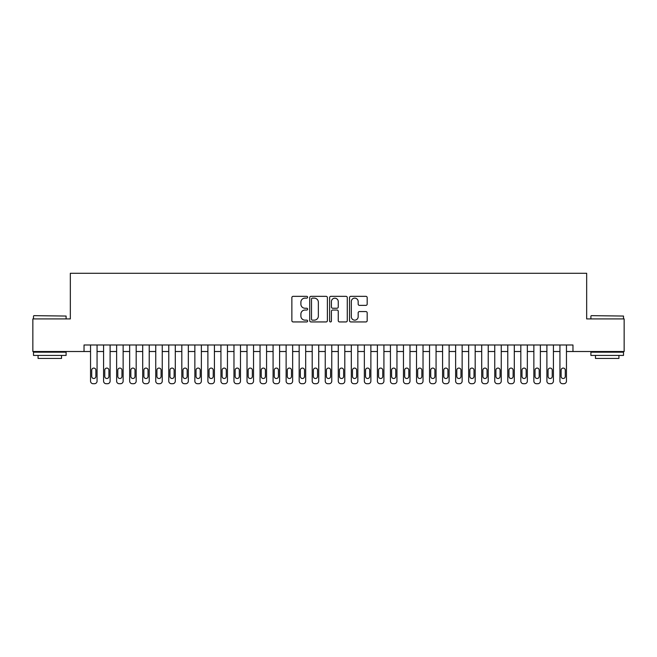 <?xml version="1.0" encoding="UTF-8"?>
<svg xmlns="http://www.w3.org/2000/svg" width="657" height="657" viewBox="0 0 657 657"><rect width="100%" height="100%" fill="white"/><g stroke="black" fill="none" stroke-linecap="round" stroke-linejoin="round"><path stroke-width="0.99" d="M307.64 297.235A0.895 0.895 0 0 0 306.745 296.34L293.145 296.34A1.281 1.281 0 0 0 291.864 297.621L291.864 320.657A1.281 1.281 0 0 0 293.145 321.938L306.745 321.938A0.895 0.895 0 0 0 307.64 321.043A0.895 0.895 0 0 0 306.745 320.148L304.979 320.148A4.098 4.098 0 0 1 300.89 316.05L300.89 314.128A4.098 4.098 0 0 1 304.979 310.03L306.745 310.03A0.895 0.895 0 0 0 307.64 309.135A0.895 0.895 0 0 0 306.745 308.24L304.979 308.24A4.098 4.098 0 0 1 300.89 304.15L300.89 302.228A4.098 4.098 0 0 1 304.979 298.13L306.745 298.13A0.895 0.895 0 0 0 307.64 297.235M365.9 305.365A1.281 1.281 0 0 0 367.181 304.084L367.181 297.621A1.281 1.281 0 0 0 365.9 296.34L350.797 296.34A1.281 1.281 0 0 0 349.524 297.621L349.524 320.657A1.281 1.281 0 0 0 350.797 321.938L365.9 321.938A1.281 1.281 0 0 0 367.181 320.657L367.181 312.847A1.281 1.281 0 0 0 365.9 311.566L359.436 311.566A1.281 1.281 0 0 0 358.164 312.847L358.164 316.723A3.425 3.425 0 0 1 354.739 320.148A3.425 3.425 0 0 1 351.314 316.723L351.314 301.555A3.425 3.425 0 0 1 354.739 298.13A3.425 3.425 0 0 1 358.164 301.555L358.164 304.084A1.281 1.281 0 0 0 359.436 305.365L365.9 305.365M84.03 351.511L32.85 351.511L32.85 318.916L70.332 318.916L70.332 273.279L586.668 273.279L586.668 318.916L624.15 318.916L624.15 351.511L572.97 351.511L572.97 344.991L84.03 344.991L84.03 351.511L90.543 351.511M327.383 297.621A1.281 1.281 0 0 0 326.102 296.34L310.999 296.34A1.281 1.281 0 0 0 309.718 297.621L309.718 320.657A1.281 1.281 0 0 0 310.999 321.938L326.102 321.938A1.281 1.281 0 0 0 327.383 320.657L327.383 297.621M330.898 296.34L346.001 296.34A1.281 1.281 0 0 1 347.282 297.621L347.282 320.657A1.281 1.281 0 0 1 346.001 321.938L339.538 321.938A1.281 1.281 0 0 1 338.256 320.657L338.256 311.311A1.281 1.281 0 0 0 336.975 310.03L332.688 310.03A1.281 1.281 0 0 0 331.415 311.311L331.415 321.043A0.895 0.895 0 0 1 330.512 321.938A0.895 0.895 0 0 1 329.617 321.043L329.617 297.621A1.281 1.281 0 0 1 330.898 296.34M97.064 344.991L97.064 381.109L97.064 351.511L103.584 351.511M110.105 344.991L110.105 381.109L110.105 351.511L116.626 351.511M123.138 344.991L123.138 381.109L123.138 351.511L129.659 351.511M136.18 344.991L136.18 381.109L136.18 351.511L142.7 351.511M149.221 344.991L149.221 381.109L149.221 351.511L155.742 351.511M162.254 344.991L162.254 381.109L162.254 351.511L168.775 351.511M175.296 344.991L175.296 381.109L175.296 351.511L181.817 351.511M188.337 344.991L188.337 381.109L188.337 351.511L194.858 351.511M201.37 344.991L201.37 381.109L201.37 351.511L207.891 351.511M214.412 344.991L214.412 381.109L214.412 351.511L220.933 351.511M227.453 344.991L227.453 381.109L227.453 351.511L233.974 351.511M240.487 344.991L240.487 381.109L240.487 351.511L247.007 351.511M253.528 344.991L253.528 381.109L253.528 351.511L260.049 351.511M266.57 344.991L266.57 381.109L266.57 351.511L273.082 351.511M279.603 344.991L279.603 381.109L279.603 351.511L286.123 351.511M292.644 344.991L292.644 381.109L292.644 351.511L299.165 351.511M305.686 344.991L305.686 381.109L305.686 351.511L312.198 351.511M318.719 344.991L318.719 381.109L318.719 351.511L325.24 351.511M331.76 344.991L331.76 381.109L331.76 351.511L338.281 351.511M344.802 344.991L344.802 381.109L344.802 351.511L351.314 351.511M357.835 344.991L357.835 381.109L357.835 351.511L364.356 351.511M370.877 344.991L370.877 381.109L370.877 351.511L377.397 351.511M383.918 344.991L383.918 381.109L383.918 351.511L390.43 351.511M396.951 344.991L396.951 381.109L396.951 351.511L403.472 351.511M409.993 344.991L409.993 381.109L409.993 351.511L416.513 351.511M423.026 344.991L423.026 381.109L423.026 351.511L429.547 351.511M436.067 344.991L436.067 381.109L436.067 351.511L442.588 351.511M449.109 344.991L449.109 381.109L449.109 351.511L455.63 351.511M462.142 344.991L462.142 381.109L462.142 351.511L468.663 351.511M475.183 344.991L475.183 381.109L475.183 351.511L481.704 351.511M488.225 344.991L488.225 381.109L488.225 351.511L494.746 351.511M501.258 344.991L501.258 381.109L501.258 351.511L507.779 351.511M514.3 344.991L514.3 381.109L514.3 351.511L520.82 351.511M527.341 344.991L527.341 381.109L527.341 351.511L533.862 351.511M540.374 344.991L540.374 381.109L540.374 351.511L546.895 351.511M553.416 344.991L553.416 381.109L553.416 351.511L559.936 351.511M566.457 344.991L566.457 381.109L566.457 351.511L572.97 351.511M312.404 298.13A0.895 0.895 0 0 0 311.508 299.025L311.508 319.245A0.895 0.895 0 0 0 312.404 320.148L314.26 320.148A4.098 4.098 0 0 0 318.358 316.05L318.358 302.228A4.098 4.098 0 0 0 314.26 298.13L312.404 298.13M338.256 301.62A3.425 3.425 0 0 0 334.832 298.196A3.425 3.425 0 0 0 331.415 301.62L331.415 306.959A1.281 1.281 0 0 0 332.688 308.24L336.975 308.24A1.281 1.281 0 0 0 338.256 306.959L338.256 301.62M91.717 376.42A2.086 2.086 90.2 0 0 93.803 378.506A2.086 2.086 90.2 0 0 95.889 376.42A2.086 2.086 -90.2 0 1 93.803 378.506A2.086 2.086 -90.2 0 1 91.717 376.42L91.717 370.162A2.086 2.086 -90.2 0 1 93.803 368.076A2.086 2.086 -90.2 0 1 95.889 370.162A2.086 2.086 90.2 0 0 93.803 368.076A2.086 2.086 90.2 0 0 91.717 370.162M90.543 344.991L90.543 381.109A2.612 2.612 89.8 0 0 93.154 383.721L94.46 383.721A2.612 2.612 89.8 0 0 97.064 381.109M95.889 370.162L95.889 376.42M33.893 315.656L66.102 316.05L33.893 315.656M49.801 355.429L33.499 355.429L33.499 352.168L66.102 352.168L66.102 355.429L49.801 355.429M61.536 355.429L61.536 358.426L38.065 358.426L38.065 355.429M591.292 315.656L623.501 316.05L591.292 315.656M607.199 355.429L590.898 355.429L590.898 352.168L623.501 352.168L623.501 355.429L607.199 355.429M618.935 355.429L618.935 358.426L595.464 358.426L595.464 355.429M104.759 376.42A2.086 2.086 90.2 0 0 106.845 378.506A2.086 2.086 90.2 0 0 108.931 376.42A2.086 2.086 -90.2 0 1 106.845 378.506A2.086 2.086 -90.2 0 1 104.759 376.42L104.759 370.162A2.086 2.086 -90.2 0 1 106.845 368.076A2.086 2.086 -90.2 0 1 108.931 370.162A2.086 2.086 90.2 0 0 106.845 368.076A2.086 2.086 90.2 0 0 104.759 370.162M117.8 376.42A2.086 2.086 90.2 0 0 119.886 378.506A2.086 2.086 90.2 0 0 121.972 376.42A2.086 2.086 -90.2 0 1 119.886 378.506A2.086 2.086 -90.2 0 1 117.8 376.42L117.8 370.162A2.086 2.086 -90.2 0 1 119.886 368.076A2.086 2.086 -90.2 0 1 121.972 370.162A2.086 2.086 90.2 0 0 119.886 368.076A2.086 2.086 90.2 0 0 117.8 370.162M130.833 376.42A2.086 2.086 90.2 0 0 132.919 378.506A2.086 2.086 90.2 0 0 135.005 376.42A2.086 2.086 -90.2 0 1 132.919 378.506A2.086 2.086 -90.2 0 1 130.833 376.42L130.833 370.162A2.086 2.086 -90.2 0 1 132.919 368.076A2.086 2.086 -90.2 0 1 135.005 370.162A2.086 2.086 90.2 0 0 132.919 368.076A2.086 2.086 90.2 0 0 130.833 370.162M143.875 376.42A2.086 2.086 90.2 0 0 145.961 378.506A2.086 2.086 90.2 0 0 148.047 376.42A2.086 2.086 -90.2 0 1 145.961 378.506A2.086 2.086 -90.2 0 1 143.875 376.42L143.875 370.162A2.086 2.086 -90.2 0 1 145.961 368.076A2.086 2.086 -90.2 0 1 148.047 370.162A2.086 2.086 90.2 0 0 145.961 368.076A2.086 2.086 90.2 0 0 143.875 370.162M103.584 344.991L103.584 381.109A2.612 2.612 89.8 0 0 106.196 383.721L107.493 383.721A2.612 2.612 89.8 0 0 110.105 381.109M108.931 370.162L108.931 376.42M116.626 344.991L116.626 381.109A2.612 2.612 89.8 0 0 119.229 383.721L120.535 383.721A2.612 2.612 89.8 0 0 123.138 381.109M121.972 370.162L121.972 376.42M129.659 344.991L129.659 381.109A2.612 2.612 89.8 0 0 132.271 383.721L133.576 383.721A2.612 2.612 89.8 0 0 136.18 381.109M135.005 370.162L135.005 376.42M142.7 344.991L142.7 381.109A2.612 2.612 89.8 0 0 145.304 383.721L146.61 383.721A2.612 2.612 89.8 0 0 149.221 381.109M148.047 370.162L148.047 376.42M156.916 376.42A2.086 2.086 90.2 0 0 159.002 378.506A2.086 2.086 90.2 0 0 161.088 376.42A2.086 2.086 -90.2 0 1 159.002 378.506A2.086 2.086 -90.2 0 1 156.916 376.42L156.916 370.162A2.086 2.086 -90.2 0 1 159.002 368.076A2.086 2.086 -90.2 0 1 161.088 370.162A2.086 2.086 90.2 0 0 159.002 368.076A2.086 2.086 90.2 0 0 156.916 370.162M155.742 344.991L155.742 381.109A2.612 2.612 89.8 0 0 158.345 383.721L159.651 383.721A2.612 2.612 89.8 0 0 162.254 381.109M161.088 370.162L161.088 376.42M169.949 376.42A2.086 2.086 90.2 0 0 172.035 378.506A2.086 2.086 90.2 0 0 174.121 376.42A2.086 2.086 -90.2 0 1 172.035 378.506A2.086 2.086 -90.2 0 1 169.949 376.42L169.949 370.162A2.086 2.086 -90.2 0 1 172.035 368.076A2.086 2.086 -90.2 0 1 174.121 370.162A2.086 2.086 90.2 0 0 172.035 368.076A2.086 2.086 90.2 0 0 169.949 370.162M168.775 344.991L168.775 381.109A2.612 2.612 89.8 0 0 171.387 383.721L172.692 383.721A2.612 2.612 89.8 0 0 175.296 381.109M174.121 370.162L174.121 376.42M182.991 376.42A2.086 2.086 90.2 0 0 185.077 378.506A2.086 2.086 90.2 0 0 187.163 376.42A2.086 2.086 -90.2 0 1 185.077 378.506A2.086 2.086 -90.2 0 1 182.991 376.42L182.991 370.162A2.086 2.086 -90.2 0 1 185.077 368.076A2.086 2.086 -90.2 0 1 187.163 370.162A2.086 2.086 90.2 0 0 185.077 368.076A2.086 2.086 90.2 0 0 182.991 370.162M181.817 344.991L181.817 381.109A2.612 2.612 89.8 0 0 184.42 383.721L185.726 383.721A2.612 2.612 89.8 0 0 188.337 381.109M187.163 370.162L187.163 376.42M196.024 376.42A2.086 2.086 90.2 0 0 198.11 378.506A2.086 2.086 90.2 0 0 200.204 376.42A2.086 2.086 -90.2 0 1 198.11 378.506A2.086 2.086 -90.2 0 1 196.024 376.42L196.024 370.162A2.086 2.086 -90.2 0 1 198.11 368.076A2.086 2.086 -90.2 0 1 200.204 370.162A2.086 2.086 90.2 0 0 198.11 368.076A2.086 2.086 90.2 0 0 196.024 370.162M194.858 344.991L194.858 381.109A2.612 2.612 89.8 0 0 197.461 383.721L198.767 383.721A2.612 2.612 89.8 0 0 201.37 381.109M200.204 370.162L200.204 376.42M209.066 376.42A2.086 2.086 90.2 0 0 211.152 378.506A2.086 2.086 90.2 0 0 213.238 376.42A2.086 2.086 -90.2 0 1 211.152 378.506A2.086 2.086 -90.2 0 1 209.066 376.42L209.066 370.162A2.086 2.086 -90.2 0 1 211.152 368.076A2.086 2.086 -90.2 0 1 213.238 370.162A2.086 2.086 90.2 0 0 211.152 368.076A2.086 2.086 90.2 0 0 209.066 370.162M222.107 376.42A2.086 2.086 90.2 0 0 224.193 378.506A2.086 2.086 90.2 0 0 226.279 376.42A2.086 2.086 -90.2 0 1 224.193 378.506A2.086 2.086 -90.2 0 1 222.107 376.42L222.107 370.162A2.086 2.086 -90.2 0 1 224.193 368.076A2.086 2.086 -90.2 0 1 226.279 370.162A2.086 2.086 90.2 0 0 224.193 368.076A2.086 2.086 90.2 0 0 222.107 370.162M235.14 376.42A2.086 2.086 90.2 0 0 237.226 378.506A2.086 2.086 90.2 0 0 239.312 376.42A2.086 2.086 -90.2 0 1 237.226 378.506A2.086 2.086 -90.2 0 1 235.14 376.42L235.14 370.162A2.086 2.086 -90.2 0 1 237.226 368.076A2.086 2.086 -90.2 0 1 239.312 370.162A2.086 2.086 90.2 0 0 237.226 368.076A2.086 2.086 90.2 0 0 235.14 370.162M248.182 376.42A2.086 2.086 90.2 0 0 250.268 378.506A2.086 2.086 90.2 0 0 252.354 376.42A2.086 2.086 -90.2 0 1 250.268 378.506A2.086 2.086 -90.2 0 1 248.182 376.42L248.182 370.162A2.086 2.086 -90.2 0 1 250.268 368.076A2.086 2.086 -90.2 0 1 252.354 370.162A2.086 2.086 90.2 0 0 250.268 368.076A2.086 2.086 90.2 0 0 248.182 370.162M261.223 376.42A2.086 2.086 90.2 0 0 263.309 378.506A2.086 2.086 90.2 0 0 265.395 376.42A2.086 2.086 -90.2 0 1 263.309 378.506A2.086 2.086 -90.2 0 1 261.223 376.42L261.223 370.162A2.086 2.086 -90.2 0 1 263.309 368.076A2.086 2.086 -90.2 0 1 265.395 370.162A2.086 2.086 90.2 0 0 263.309 368.076A2.086 2.086 90.2 0 0 261.223 370.162M274.256 376.42A2.086 2.086 90.2 0 0 276.342 378.506A2.086 2.086 90.2 0 0 278.428 376.42A2.086 2.086 -90.2 0 1 276.342 378.506A2.086 2.086 -90.2 0 1 274.256 376.42L274.256 370.162A2.086 2.086 -90.2 0 1 276.342 368.076A2.086 2.086 -90.2 0 1 278.428 370.162A2.086 2.086 90.2 0 0 276.342 368.076A2.086 2.086 90.2 0 0 274.256 370.162M287.298 376.42A2.086 2.086 90.2 0 0 289.384 378.506A2.086 2.086 90.2 0 0 291.47 376.42A2.086 2.086 -90.2 0 1 289.384 378.506A2.086 2.086 -90.2 0 1 287.298 376.42L287.298 370.162A2.086 2.086 -90.2 0 1 289.384 368.076A2.086 2.086 -90.2 0 1 291.47 370.162A2.086 2.086 90.2 0 0 289.384 368.076A2.086 2.086 90.2 0 0 287.298 370.162M300.339 376.42A2.086 2.086 90.2 0 0 302.425 378.506A2.086 2.086 90.2 0 0 304.511 376.42A2.086 2.086 -90.2 0 1 302.425 378.506A2.086 2.086 -90.2 0 1 300.339 376.42L300.339 370.162A2.086 2.086 -90.2 0 1 302.425 368.076A2.086 2.086 -90.2 0 1 304.511 370.162A2.086 2.086 90.2 0 0 302.425 368.076A2.086 2.086 90.2 0 0 300.339 370.162M313.373 376.42A2.086 2.086 90.2 0 0 315.459 378.506A2.086 2.086 90.2 0 0 317.545 376.42A2.086 2.086 -90.2 0 1 315.459 378.506A2.086 2.086 -90.2 0 1 313.373 376.42L313.373 370.162A2.086 2.086 -90.2 0 1 315.459 368.076A2.086 2.086 -90.2 0 1 317.545 370.162A2.086 2.086 90.2 0 0 315.459 368.076A2.086 2.086 90.2 0 0 313.373 370.162M326.414 376.42A2.086 2.086 90.2 0 0 328.5 378.506A2.086 2.086 90.2 0 0 330.586 376.42A2.086 2.086 -90.2 0 1 328.5 378.506A2.086 2.086 -90.2 0 1 326.414 376.42L326.414 370.162A2.086 2.086 -90.2 0 1 328.5 368.076A2.086 2.086 -90.2 0 1 330.586 370.162A2.086 2.086 90.2 0 0 328.5 368.076A2.086 2.086 90.2 0 0 326.414 370.162M339.455 376.42A2.086 2.086 90.2 0 0 341.541 378.506A2.086 2.086 90.2 0 0 343.627 376.42A2.086 2.086 -90.2 0 1 341.541 378.506A2.086 2.086 -90.2 0 1 339.455 376.42L339.455 370.162A2.086 2.086 -90.2 0 1 341.541 368.076A2.086 2.086 -90.2 0 1 343.627 370.162A2.086 2.086 90.2 0 0 341.541 368.076A2.086 2.086 90.2 0 0 339.455 370.162M352.489 376.42A2.086 2.086 90.2 0 0 354.575 378.506A2.086 2.086 90.2 0 0 356.661 376.42A2.086 2.086 -90.2 0 1 354.575 378.506A2.086 2.086 -90.2 0 1 352.489 376.42L352.489 370.162A2.086 2.086 -90.2 0 1 354.575 368.076A2.086 2.086 -90.2 0 1 356.661 370.162A2.086 2.086 90.2 0 0 354.575 368.076A2.086 2.086 90.2 0 0 352.489 370.162M207.891 344.991L207.891 381.109A2.612 2.612 89.8 0 0 210.503 383.721L211.809 383.721A2.612 2.612 89.8 0 0 214.412 381.109M213.238 370.162L213.238 376.42M220.933 344.991L220.933 381.109A2.612 2.612 89.8 0 0 223.536 383.721L224.842 383.721A2.612 2.612 89.8 0 0 227.453 381.109M226.279 370.162L226.279 376.42M233.974 344.991L233.974 381.109A2.612 2.612 89.8 0 0 236.577 383.721L237.883 383.721A2.612 2.612 89.8 0 0 240.487 381.109M239.312 370.162L239.312 376.42M247.007 344.991L247.007 381.109A2.612 2.612 89.8 0 0 249.619 383.721L250.917 383.721A2.612 2.612 89.8 0 0 253.528 381.109M252.354 370.162L252.354 376.42M260.049 344.991L260.049 381.109A2.612 2.612 89.8 0 0 262.652 383.721L263.958 383.721A2.612 2.612 89.8 0 0 266.57 381.109M265.395 370.162L265.395 376.42M273.082 344.991L273.082 381.109A2.612 2.612 89.8 0 0 275.694 383.721L276.999 383.721A2.612 2.612 89.8 0 0 279.603 381.109M278.428 370.162L278.428 376.42M286.123 344.991L286.123 381.109A2.612 2.612 89.8 0 0 288.735 383.721L290.033 383.721A2.612 2.612 89.8 0 0 292.644 381.109M291.47 370.162L291.47 376.42M299.165 344.991L299.165 381.109A2.612 2.612 89.8 0 0 301.768 383.721L303.074 383.721A2.612 2.612 89.8 0 0 305.686 381.109M304.511 370.162L304.511 376.42M312.198 344.991L312.198 381.109A2.612 2.612 89.8 0 0 314.81 383.721L316.116 383.721A2.612 2.612 89.8 0 0 318.719 381.109M317.545 370.162L317.545 376.42M325.24 344.991L325.24 381.109A2.612 2.612 89.8 0 0 327.851 383.721L329.149 383.721A2.612 2.612 89.8 0 0 331.76 381.109M330.586 370.162L330.586 376.42M338.281 344.991L338.281 381.109A2.612 2.612 89.8 0 0 340.884 383.721L342.19 383.721A2.612 2.612 89.8 0 0 344.802 381.109M343.627 370.162L343.627 376.42M351.314 344.991L351.314 381.109A2.612 2.612 89.8 0 0 353.926 383.721L355.232 383.721A2.612 2.612 89.8 0 0 357.835 381.109M356.661 370.162L356.661 376.42M365.53 376.42A2.086 2.086 90.2 0 0 367.616 378.506A2.086 2.086 90.2 0 0 369.702 376.42A2.086 2.086 -90.2 0 1 367.616 378.506A2.086 2.086 -90.2 0 1 365.53 376.42L365.53 370.162A2.086 2.086 -90.2 0 1 367.616 368.076A2.086 2.086 -90.2 0 1 369.702 370.162A2.086 2.086 90.2 0 0 367.616 368.076A2.086 2.086 90.2 0 0 365.53 370.162M378.572 376.42A2.086 2.086 90.2 0 0 380.658 378.506A2.086 2.086 90.2 0 0 382.744 376.42A2.086 2.086 -90.2 0 1 380.658 378.506A2.086 2.086 -90.2 0 1 378.572 376.42L378.572 370.162A2.086 2.086 -90.2 0 1 380.658 368.076A2.086 2.086 -90.2 0 1 382.744 370.162A2.086 2.086 90.2 0 0 380.658 368.076A2.086 2.086 90.2 0 0 378.572 370.162M391.605 376.42A2.086 2.086 90.2 0 0 393.691 378.506A2.086 2.086 90.2 0 0 395.777 376.42A2.086 2.086 -90.2 0 1 393.691 378.506A2.086 2.086 -90.2 0 1 391.605 376.42L391.605 370.162A2.086 2.086 -90.2 0 1 393.691 368.076A2.086 2.086 -90.2 0 1 395.777 370.162A2.086 2.086 90.2 0 0 393.691 368.076A2.086 2.086 90.2 0 0 391.605 370.162M404.646 376.42A2.086 2.086 90.2 0 0 406.732 378.506A2.086 2.086 90.2 0 0 408.818 376.42A2.086 2.086 -90.2 0 1 406.732 378.506A2.086 2.086 -90.2 0 1 404.646 376.42L404.646 370.162A2.086 2.086 -90.2 0 1 406.732 368.076A2.086 2.086 -90.2 0 1 408.818 370.162A2.086 2.086 90.2 0 0 406.732 368.076A2.086 2.086 90.2 0 0 404.646 370.162M364.356 344.991L364.356 381.109A2.612 2.612 89.8 0 0 366.967 383.721L368.265 383.721A2.612 2.612 89.8 0 0 370.877 381.109M369.702 370.162L369.702 376.42M377.397 344.991L377.397 381.109A2.612 2.612 89.8 0 0 380.001 383.721L381.306 383.721A2.612 2.612 89.8 0 0 383.918 381.109M382.744 370.162L382.744 376.42M390.43 344.991L390.43 381.109A2.612 2.612 89.8 0 0 393.042 383.721L394.348 383.721A2.612 2.612 89.8 0 0 396.951 381.109M395.777 370.162L395.777 376.42M403.472 344.991L403.472 381.109A2.612 2.612 89.8 0 0 406.083 383.721L407.381 383.721A2.612 2.612 89.8 0 0 409.993 381.109M408.818 370.162L408.818 376.42M417.688 376.42A2.086 2.086 90.2 0 0 419.774 378.506A2.086 2.086 90.2 0 0 421.86 376.42A2.086 2.086 -90.2 0 1 419.774 378.506A2.086 2.086 -90.2 0 1 417.688 376.42L417.688 370.162A2.086 2.086 -90.2 0 1 419.774 368.076A2.086 2.086 -90.2 0 1 421.86 370.162A2.086 2.086 90.2 0 0 419.774 368.076A2.086 2.086 90.2 0 0 417.688 370.162M416.513 344.991L416.513 381.109A2.612 2.612 89.8 0 0 419.117 383.721L420.423 383.721A2.612 2.612 89.8 0 0 423.026 381.109M421.86 370.162L421.86 376.42M430.721 376.42A2.086 2.086 90.2 0 0 432.807 378.506A2.086 2.086 90.2 0 0 434.893 376.42A2.086 2.086 -90.2 0 1 432.807 378.506A2.086 2.086 -90.2 0 1 430.721 376.42L430.721 370.162A2.086 2.086 -90.2 0 1 432.807 368.076A2.086 2.086 -90.2 0 1 434.893 370.162A2.086 2.086 90.2 0 0 432.807 368.076A2.086 2.086 90.2 0 0 430.721 370.162M429.547 344.991L429.547 381.109A2.612 2.612 89.8 0 0 432.158 383.721L433.464 383.721A2.612 2.612 89.8 0 0 436.067 381.109M434.893 370.162L434.893 376.42M443.762 376.42A2.086 2.086 90.2 0 0 445.848 378.506A2.086 2.086 90.2 0 0 447.934 376.42A2.086 2.086 -90.2 0 1 445.848 378.506A2.086 2.086 -90.2 0 1 443.762 376.42L443.762 370.162A2.086 2.086 -90.2 0 1 445.848 368.076A2.086 2.086 -90.2 0 1 447.934 370.162A2.086 2.086 90.2 0 0 445.848 368.076A2.086 2.086 90.2 0 0 443.762 370.162M442.588 344.991L442.588 381.109A2.612 2.612 89.8 0 0 445.191 383.721L446.497 383.721A2.612 2.612 89.8 0 0 449.109 381.109M447.934 370.162L447.934 376.42M456.796 376.42A2.086 2.086 90.2 0 0 458.89 378.506A2.086 2.086 90.2 0 0 460.976 376.42A2.086 2.086 -90.2 0 1 458.89 378.506A2.086 2.086 -90.2 0 1 456.796 376.42L456.796 370.162A2.086 2.086 -90.2 0 1 458.89 368.076A2.086 2.086 -90.2 0 1 460.976 370.162A2.086 2.086 90.2 0 0 458.89 368.076A2.086 2.086 90.2 0 0 456.796 370.162M455.63 344.991L455.63 381.109A2.612 2.612 89.8 0 0 458.233 383.721L459.539 383.721A2.612 2.612 89.8 0 0 462.142 381.109M460.976 370.162L460.976 376.42M469.837 376.42A2.086 2.086 90.2 0 0 471.923 378.506A2.086 2.086 90.2 0 0 474.009 376.42A2.086 2.086 -90.2 0 1 471.923 378.506A2.086 2.086 -90.2 0 1 469.837 376.42L469.837 370.162A2.086 2.086 -90.2 0 1 471.923 368.076A2.086 2.086 -90.2 0 1 474.009 370.162A2.086 2.086 90.2 0 0 471.923 368.076A2.086 2.086 90.2 0 0 469.837 370.162M468.663 344.991L468.663 381.109A2.612 2.612 89.8 0 0 471.274 383.721L472.58 383.721A2.612 2.612 89.8 0 0 475.183 381.109M474.009 370.162L474.009 376.42M482.879 376.42A2.086 2.086 90.2 0 0 484.965 378.506A2.086 2.086 90.2 0 0 487.051 376.42A2.086 2.086 -90.2 0 1 484.965 378.506A2.086 2.086 -90.2 0 1 482.879 376.42L482.879 370.162A2.086 2.086 -90.2 0 1 484.965 368.076A2.086 2.086 -90.2 0 1 487.051 370.162A2.086 2.086 90.2 0 0 484.965 368.076A2.086 2.086 90.2 0 0 482.879 370.162M481.704 344.991L481.704 381.109A2.612 2.612 89.8 0 0 484.308 383.721L485.613 383.721A2.612 2.612 89.8 0 0 488.225 381.109M487.051 370.162L487.051 376.42M495.912 376.42A2.086 2.086 90.2 0 0 497.998 378.506A2.086 2.086 90.2 0 0 500.084 376.42A2.086 2.086 -90.2 0 1 497.998 378.506A2.086 2.086 -90.2 0 1 495.912 376.42L495.912 370.162A2.086 2.086 -90.2 0 1 497.998 368.076A2.086 2.086 -90.2 0 1 500.084 370.162A2.086 2.086 90.2 0 0 497.998 368.076A2.086 2.086 90.2 0 0 495.912 370.162M494.746 344.991L494.746 381.109A2.612 2.612 89.8 0 0 497.349 383.721L498.655 383.721A2.612 2.612 89.8 0 0 501.258 381.109M500.084 370.162L500.084 376.42M508.953 376.42A2.086 2.086 90.2 0 0 511.039 378.506A2.086 2.086 90.2 0 0 513.125 376.42A2.086 2.086 -90.2 0 1 511.039 378.506A2.086 2.086 -90.2 0 1 508.953 376.42L508.953 370.162A2.086 2.086 -90.2 0 1 511.039 368.076A2.086 2.086 -90.2 0 1 513.125 370.162A2.086 2.086 90.2 0 0 511.039 368.076A2.086 2.086 90.2 0 0 508.953 370.162M507.779 344.991L507.779 381.109A2.612 2.612 89.8 0 0 510.39 383.721L511.696 383.721A2.612 2.612 89.8 0 0 514.3 381.109M513.125 370.162L513.125 376.42M521.995 376.42A2.086 2.086 90.2 0 0 524.081 378.506A2.086 2.086 90.2 0 0 526.167 376.42A2.086 2.086 -90.2 0 1 524.081 378.506A2.086 2.086 -90.2 0 1 521.995 376.42L521.995 370.162A2.086 2.086 -90.2 0 1 524.081 368.076A2.086 2.086 -90.2 0 1 526.167 370.162A2.086 2.086 90.2 0 0 524.081 368.076A2.086 2.086 90.2 0 0 521.995 370.162M520.82 344.991L520.82 381.109A2.612 2.612 89.8 0 0 523.424 383.721L524.729 383.721A2.612 2.612 89.8 0 0 527.341 381.109M526.167 370.162L526.167 376.42M535.028 376.42A2.086 2.086 90.2 0 0 537.114 378.506A2.086 2.086 90.2 0 0 539.2 376.42A2.086 2.086 -90.2 0 1 537.114 378.506A2.086 2.086 -90.2 0 1 535.028 376.42L535.028 370.162A2.086 2.086 -90.2 0 1 537.114 368.076A2.086 2.086 -90.2 0 1 539.2 370.162A2.086 2.086 90.2 0 0 537.114 368.076A2.086 2.086 90.2 0 0 535.028 370.162M533.862 344.991L533.862 381.109A2.612 2.612 89.8 0 0 536.465 383.721L537.771 383.721A2.612 2.612 89.8 0 0 540.374 381.109M539.2 370.162L539.2 376.42M548.069 376.42A2.086 2.086 90.2 0 0 550.155 378.506A2.086 2.086 90.2 0 0 552.241 376.42A2.086 2.086 -90.2 0 1 550.155 378.506A2.086 2.086 -90.2 0 1 548.069 376.42L548.069 370.162A2.086 2.086 -90.2 0 1 550.155 368.076A2.086 2.086 -90.2 0 1 552.241 370.162A2.086 2.086 90.2 0 0 550.155 368.076A2.086 2.086 90.2 0 0 548.069 370.162M546.895 344.991L546.895 381.109A2.612 2.612 89.8 0 0 549.507 383.721L550.804 383.721A2.612 2.612 89.8 0 0 553.416 381.109M552.241 370.162L552.241 376.42M561.111 376.42A2.086 2.086 90.2 0 0 563.197 378.506A2.086 2.086 90.2 0 0 565.283 376.42A2.086 2.086 -90.2 0 1 563.197 378.506A2.086 2.086 -90.2 0 1 561.111 376.42L561.111 370.162A2.086 2.086 -90.2 0 1 563.197 368.076A2.086 2.086 -90.2 0 1 565.283 370.162A2.086 2.086 90.2 0 0 563.197 368.076A2.086 2.086 90.2 0 0 561.111 370.162M559.936 344.991L559.936 381.109A2.612 2.612 89.8 0 0 562.54 383.721L563.846 383.721A2.612 2.612 89.8 0 0 566.457 381.109M565.283 370.162L565.283 376.42M33.499 318.916L33.499 316.05M40.931 352.168L40.931 351.511M58.67 352.168L58.67 351.511M66.102 318.916L66.102 316.05M590.898 318.916L590.898 316.05M598.33 352.168L598.33 351.511M616.069 352.168L616.069 351.511M623.501 318.916L623.501 316.05"/></g></svg>
